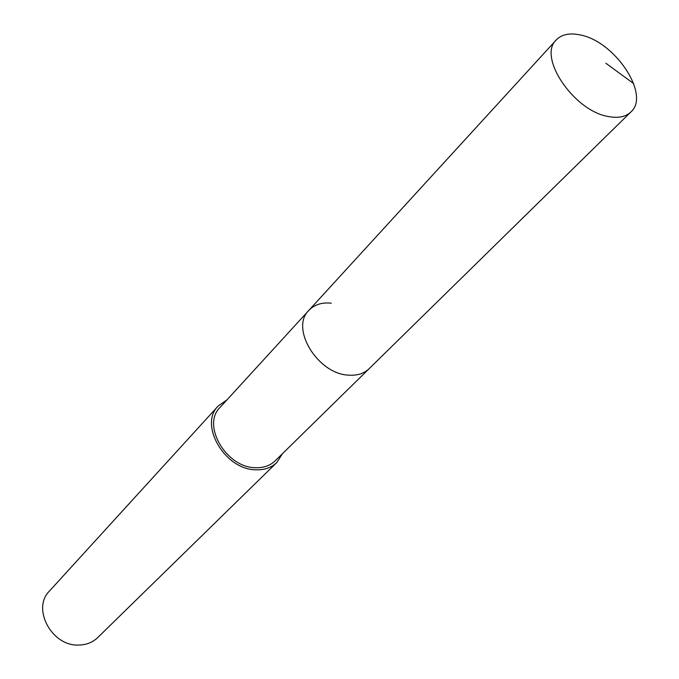 <?xml version="1.0" encoding="UTF-8"?>
<svg xmlns="http://www.w3.org/2000/svg" width="679" height="679" viewBox="0 0 679 679"><rect width="100%" height="100%" fill="white"/><g stroke="black" fill="none" stroke-linecap="round" stroke-linejoin="round"><path stroke-width="1.02" d="M608.673 116.584C574.078 111.356 537.335 56.917 556.271 39.934C561.72 34.34 569.74 32.685 580.333 34.969C614.962 41.36 650.669 95.001 630.867 111.993C625.749 116.839 618.348 118.367 608.673 116.584M630.867 111.993L275.173 460.837C270.047 465.726 263.418 468.009 255.279 467.687C226.115 467.534 201.519 425.071 219.971 407.527L308.835 310.388C289.958 328.127 317.577 373.908 348.42 375.139C357.044 375.784 363.952 373.62 369.164 368.655C363.952 373.62 357.044 375.784 348.42 375.139C317.577 373.908 289.958 328.127 308.835 310.388C314.369 304.633 321.846 302.223 331.267 303.165M282.54 453.614L276.76 462.56C271.337 467.721 264.318 470.131 255.703 469.792C224.774 469.656 198.667 424.621 218.197 406L226.939 399.906M218.197 406L49.474 591.027C31.455 608.545 51.842 646.544 78.849 645.05C86.36 644.897 92.641 642.41 97.691 637.598L276.76 462.56M605.855 63.24L633.694 83.602M308.835 310.388L556.271 39.934"/></g></svg>
